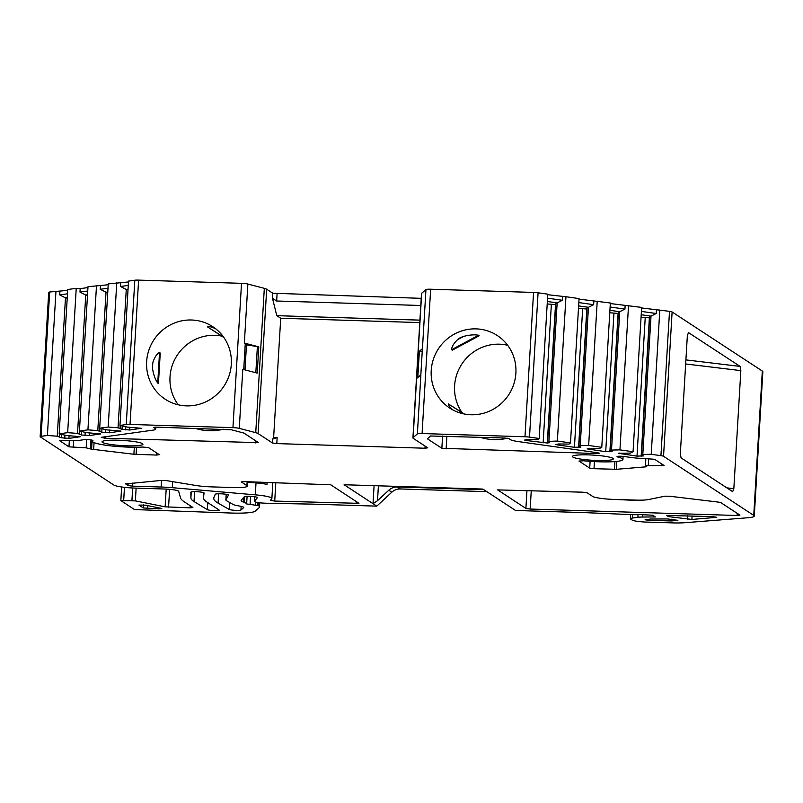 <?xml version="1.0" encoding="UTF-8"?>
<svg xmlns="http://www.w3.org/2000/svg" width="803" height="803" viewBox="0 0 803 803"><rect width="100%" height="100%" fill="white"/><g stroke="black" fill="none" stroke-linecap="round" stroke-linejoin="round"><path stroke-width="1.2" d="M630.656 514.593L630.405 518.768A12.045 1.526 -176.6 0 1 632.342 518.065L637.883 517.293A12.045 1.526 -176.6 0 1 642.51 517.032L655.358 516.951L652.719 515.215L638.716 514.522A9.636 1.225 -176.6 0 1 632.021 514.643L585.036 512.645A12.045 1.526 -176.6 0 0 584.002 512.605L515.546 510.467L482.864 489.067L344.106 484.741L373.014 503.672L377.51 500.701L388.823 490.211A12.045 11.664 -56.8 0 1 397.344 486.979L483.797 489.669M59.161 433.831L67.663 432.656L76.235 288.337L67.733 289.512L59.161 433.831L66.458 435.507L80.511 436.691L68.917 438.408L61.229 437.776L57.254 436.21L47.397 435.467L41.114 436.33A6.022 0.763 -176.6 0 0 40.15 436.681A6.022 0.763 -176.6 0 0 40.28 436.862L113.926 485.082A18.067 2.299 -176.6 0 0 135.336 488.104L164.143 489.007A12.045 1.526 -176.6 0 1 178.678 491.295L180.484 497.78A168.65 21.43 -176.6 0 0 184.098 501.704L192.891 507.466L190.12 507.847L165.137 506.834L135.366 500.881L120.841 500.57L134.502 509.564L231.605 513.057A30.112 3.824 -176.6 0 0 255.093 511.21L259.058 507.817A48.18 6.123 -176.6 0 0 259.51 507.044A48.18 6.123 -176.6 0 0 258.456 505.659L246.119 503.852A7.227 0.913 -176.6 0 0 246.662 503.541A7.227 0.913 -176.6 0 0 244.403 502.738L241.633 501.243A24.09 3.061 -176.6 0 1 241.111 500.55A24.09 3.061 -176.6 0 1 241.231 500.269L244.263 496.726A6.625 0.843 -176.6 0 1 251.209 496.374A6.625 0.843 -176.6 0 1 257.452 497.589A6.625 0.843 -176.6 0 1 257.422 497.669L254.37 501.233A9.636 1.225 -176.6 0 0 254.32 501.343A9.636 1.225 -176.6 0 0 266.767 503.25L312.026 504.123A12.045 1.526 -176.6 0 1 313.04 504.154L376.788 506.141L373.014 503.672L374.088 485.674M67.663 432.656L77.52 433.409L81.494 434.975L89.183 435.597L100.776 433.891L86.724 432.697L79.427 431.03L87.928 429.856L97.785 430.599L101.76 432.165L109.449 432.797L121.042 431.081L107 429.896L99.692 428.22L108.194 427.045L118.051 427.798L122.026 429.364L129.715 429.996L141.308 428.28L127.265 427.086L119.958 425.419L126.242 424.546L134.814 280.227A6.022 0.763 -176.6 0 1 138.608 280.117L130.026 424.436A6.022 0.763 -176.6 0 0 126.242 424.546M419.919 320.136L276.774 315.669L272.498 298.335L272.799 293.236L266.676 289.231L258.104 433.55A18.067 2.299 -176.6 0 0 255.745 432.676L239.284 428.36A6.022 0.763 -176.6 0 0 232.94 427.648L130.026 424.436M258.104 433.55L272.518 442.995L276.804 443.597L424.968 448.225L425.098 446.107M547.746 294.721L565.944 296.739L557.362 441.058L547.626 441.419L549.583 442.704L547.295 443.015L525.975 440.466L524.61 440.064L527.38 439.572L537.829 439.673L539.204 438.498L529.508 437.123A6.022 0.763 -176.6 0 0 524.981 436.762L422.077 433.55A6.022 0.763 -176.6 0 0 417.379 433.921L413.103 437.585A18.067 2.299 -176.6 0 0 412.923 437.876A18.067 2.299 -176.6 0 0 413.324 438.398L427.748 447.833L424.968 448.225M557.362 441.058L570.491 442.905L569.116 444.089L558.667 443.979L555.897 444.471L557.262 444.882L574.426 447.301L580.87 447.11L578.913 445.836L580.218 445.655L588.649 445.474L601.778 447.321L599.098 448.676L587.184 448.887L605.713 451.708L612.157 451.527L610.2 450.242L611.505 450.061L619.946 449.881L633.065 451.738L630.385 453.093L618.471 453.304L637 456.124L643.444 455.933L641.487 454.659L642.801 454.478L651.233 454.297L660.929 455.662L669.501 311.343A6.022 0.763 -176.6 0 1 672.111 311.976L663.539 456.295A6.022 0.763 -176.6 0 0 660.929 455.662M630.405 518.768A12.045 1.526 -176.6 0 0 630.676 519.119L632.112 520.063A12.045 1.526 -176.6 0 0 646.385 522.08L672.262 522.883A24.09 3.061 -176.6 0 0 684.839 522.713L747.834 517.754A24.09 3.061 -176.6 0 0 754.278 516.068A24.09 3.061 -176.6 0 0 753.746 515.375L663.539 456.295M596.759 453.575L441.861 448.275L427.437 438.829L430.508 435.999L504.565 438.006L508.841 438.609L510.467 439.673A18.067 2.299 -176.6 0 0 518.306 441.58L597.974 452.812L599.62 453.293L596.759 453.575L596.82 452.651M155.842 427.136L155.732 429.113A18.067 2.299 -176.6 0 1 152.831 430.177L101.228 437.324L105.012 438.237L258.486 442.654L243.992 433.108L231.525 429.796L156.485 427.146L153.624 427.427L155.33 428.591L155.421 427.136M155.732 429.113A18.067 2.299 -176.6 0 0 155.33 428.591M572.87 457.068A20.476 2.6 3.4 0 1 572.489 456.285A20.476 2.6 3.4 0 1 591.55 455.01A20.476 2.6 3.4 0 1 612.86 458.312A20.476 2.6 3.4 0 1 613.261 458.704A20.476 2.6 3.4 0 1 595.685 460.44A20.476 2.6 3.4 0 1 572.87 457.068M142.472 443.637A20.476 2.6 3.4 0 1 142.884 444.039A20.476 2.6 3.4 0 1 125.308 445.765A20.476 2.6 3.4 0 1 102.493 442.393A20.476 2.6 3.4 0 1 102.111 441.62A20.476 2.6 3.4 0 1 121.163 440.345A20.476 2.6 3.4 0 1 142.472 443.637M645.853 458.553L645.431 465.66L664.071 465.499L654.686 459.306L643.986 458.503A18.067 2.299 -176.6 0 1 630.415 457.389L624.463 456.546A4.818 0.612 -176.6 0 0 619.565 456.234A4.818 0.612 -176.6 0 0 617.035 456.626A4.818 0.612 -176.6 0 0 617.848 457.017L617.888 456.335M645.431 465.66L646.716 466.603L645.793 466.854L616.363 469.303L593.999 468.701L589.713 468.099L578.973 461.063L583.61 460.792A30.112 3.824 -176.6 0 0 622.927 459.477A30.112 3.824 -176.6 0 0 617.848 457.017M92.475 440.265L92.425 441.228A30.112 3.824 -176.6 0 1 92.847 440.646A4.818 0.612 -176.6 0 0 92.917 440.546A4.818 0.612 -176.6 0 0 89.484 439.753A4.818 0.612 -176.6 0 0 84.064 439.693L80.21 440.225A18.067 2.299 -176.6 0 1 68.847 440.566L59.573 440.646L68.958 446.839L86.172 447.843L86.664 439.592M92.114 440.164L91.582 449.188L86.172 447.843M91.582 449.188L133.9 454.257L156.545 455.06L159.315 454.669L148.575 447.632L142.623 447.04A30.112 3.824 -176.6 0 1 110.172 445.795A30.112 3.824 -176.6 0 1 92.425 441.228M228.474 495.14A6.625 0.843 -176.6 0 0 228.494 495.09A6.625 0.843 -176.6 0 0 222.07 493.865A6.625 0.843 -176.6 0 0 215.274 494.277L213.949 497.479A144.55 18.369 -176.6 0 0 213.769 498.272A144.55 18.369 -176.6 0 0 218.095 503.13L229.146 509.403A6.022 0.763 -176.6 0 0 235.299 510.347A6.022 0.763 -176.6 0 0 240.93 510.015L243.63 507.697A12.045 1.526 -176.6 0 0 243.751 507.506A12.045 1.526 -176.6 0 0 240.649 506.281L236.002 505.358A12.045 1.526 -176.6 0 1 233.261 504.545L226.576 500.751A24.09 3.061 -176.6 0 1 225.854 499.938A24.09 3.061 -176.6 0 1 225.904 499.757L228.484 495.039M204.072 493.002A6.625 0.843 -176.6 0 0 204.072 492.992A6.625 0.843 -176.6 0 0 197.518 491.757A6.625 0.843 -176.6 0 0 190.853 492.209L190.903 497.92A120.46 15.307 -176.6 0 0 194.015 501.554L207.345 509.654A6.022 0.763 -176.6 0 0 213.859 510.618A6.022 0.763 -176.6 0 0 219.209 510.176A6.022 0.763 -176.6 0 0 219.078 510.005L206.662 501.875A144.55 18.369 -176.6 0 1 203.48 497.699A144.55 18.369 -176.6 0 1 203.49 497.539L204.072 492.982M666.821 515.656L669.471 516.741L691.885 519.451L716.788 517.323L712.432 516.61L666.841 515.456M650.51 519.049L645.07 519.772L647.981 520.244L671.097 520.966L677.883 520.374L667.484 518.929L650.51 519.049M161.483 480.405L166.562 480.636L195.892 485.484A18.067 2.299 -176.6 0 0 211.239 486.869L233.041 487.551A18.067 2.299 -176.6 0 0 247.304 486.146A18.067 2.299 -176.6 0 0 246.902 485.624L241.291 481.9L244.152 481.619L330.746 484.791L358.981 503.34L274.726 501.072L270.36 500.369L271.775 498.693A21.079 2.68 -176.6 0 0 271.886 498.442A21.079 2.68 -176.6 0 0 255.304 494.839L172.274 487.682A26.499 3.363 -176.6 0 0 161.132 487.03L161.523 480.395L125.669 483.928L128.038 485.524L132.324 486.126L161.132 487.03M530.171 509.042L737.144 515.496L739.914 515.114L720.783 502.588L718.836 502.156L669.843 496.254L665.025 496.184L648.292 499.596A18.067 2.299 -176.6 0 1 635.846 500.108L614.044 499.426A18.067 2.299 -176.6 0 1 592.634 496.415L587.103 492.791L582.827 492.189L497.649 489.9L525.895 508.44L530.171 509.042L531.265 490.573M160.861 508.269L145.223 505.147L138.939 505.077L143.245 507.948L158.934 508.911L161.784 508.63L160.861 508.269M486.809 491.647L400.356 488.957A12.045 11.664 -56.8 0 0 391.834 492.189L376.788 506.141M754.278 516.068L762.85 371.749A24.09 3.061 -176.6 0 0 762.318 371.046L672.111 311.976M684.015 391.643L687.348 335.584L688.492 332.613L740.105 366.419L740.848 370.625L733.832 488.706L732.667 491.657L681.054 457.851L680.332 453.665L684.015 391.643M685.862 360.607L685.913 359.744M641.607 307.95L669.501 311.343M610.32 303.544L641.647 307.408L633.065 451.738M579.033 299.128L610.35 303.002L601.778 447.321M565.944 296.739L579.063 298.586L570.491 442.905M529.508 437.123L538.08 292.804L547.776 294.169L539.204 438.498M538.08 292.804A6.022 0.763 -176.6 0 0 533.553 292.433L430.649 289.221A6.022 0.763 -176.6 0 0 425.951 289.592L421.675 293.256A18.067 2.299 -176.6 0 0 421.505 293.547L412.923 437.876M272.799 293.236L421.214 298.335M266.676 289.231A18.067 2.299 -176.6 0 0 264.317 288.347L247.866 284.041A6.022 0.763 -176.6 0 0 241.512 283.329L138.608 280.117M119.958 425.419L128.53 281.1L134.814 280.227M99.692 428.22L108.264 283.901L128.48 281.953M79.427 431.03L87.999 286.711L108.214 284.754M76.235 288.337L80.18 288.638L87.949 287.564M41.114 436.33L49.686 292.011L67.683 290.365M49.686 292.011A6.022 0.763 -176.6 0 0 48.722 292.362L40.15 436.681M507.345 438.237A52.998 51.332 123.2 0 1 479.983 437.233M507.647 345.26A43.362 41.997 -56.8 0 0 454.598 385.811A43.362 41.997 -56.8 0 0 461.946 412.441M223.294 429.234A52.998 51.332 123.2 0 1 195.4 428.36M221.638 336.076A43.362 41.997 -56.8 0 0 170.015 376.938A43.362 41.997 -56.8 0 0 178.256 404.812M276.774 315.669L280.719 318.249L273.632 437.525L277.155 437.635L276.804 443.597M280.719 318.249L419.778 322.585M515.887 373.144A43.362 41.997 123.2 0 1 492.299 409.781A43.362 41.997 123.2 0 1 449.79 408.095A43.362 41.997 123.2 0 1 431.221 370.504A43.362 41.997 123.2 0 1 454.799 333.867A43.362 41.997 123.2 0 1 497.308 335.544A43.362 41.997 123.2 0 1 515.887 373.144M464.415 414.027L448.275 403.879C448.315 405.254 450.001 407.392 453.334 410.283M463.763 336.357L460.229 337.661L457.529 339.689L463.763 336.357C469.594 334.871 474.543 334.5 478.608 335.232L479.16 335.784L452.44 350.098L451.487 349.767C451.798 346.685 453.815 343.323 457.529 339.689M231.304 364.261A43.362 41.997 123.2 0 1 207.726 400.898A43.362 41.997 123.2 0 1 165.217 399.221A43.362 41.997 123.2 0 1 146.638 361.621A43.362 41.997 123.2 0 1 170.216 324.984A43.362 41.997 123.2 0 1 212.725 326.66A43.362 41.997 123.2 0 1 231.304 364.261M159.546 352.387C156.746 353.962 154.497 357.405 152.811 362.715L152.48 368.296C153.473 374.599 155.23 379.528 157.729 383.091L158.442 383.382L160.239 353.119L159.546 352.387L157.729 383.091M223.646 337.18L207.355 326.781C208.68 326.138 211.54 326.851 215.927 328.909M207.355 326.781L223.876 337.511M420.832 374.921L422.388 348.733A6.022 0.763 3.4 0 1 422.448 348.632L418.694 351.844A6.022 0.763 3.4 0 1 419.337 351.634L422.248 351.102M417.379 433.921L420.882 374.881L417.138 378.093L418.694 351.844M239.284 428.36L242.797 369.32L257.221 373.104L258.777 346.856L244.353 343.082A6.022 0.763 3.4 0 1 245.276 343.543L243.731 369.561M245.206 344.617A6.022 0.763 -176.6 0 0 246.481 344.858L257.382 346.585A6.022 0.763 3.4 0 1 258.777 346.856M277.155 437.635L272.749 439.1L273.632 437.525M420.792 305.491L276.654 301.005L272.498 298.335M597.231 301.145L588.649 445.474M628.518 305.562L619.946 449.881M659.805 309.978L651.233 454.297M562.572 296.809L562.361 300.272L547.536 298.174M562.361 300.272L557.152 302.882L547.345 301.496M548.931 441.238L557.152 302.882L555.847 303.062L547.626 441.419M547.194 303.946L555.756 304.628M593.859 301.215L593.648 304.678L578.833 302.59M593.648 304.678L588.438 307.288L578.632 305.913M580.218 445.655L588.438 307.288L587.134 307.469L578.913 445.836M578.481 308.352L587.043 309.035M625.146 305.632L624.935 309.095L610.119 307.007M624.935 309.095L619.725 311.705L609.919 310.319M611.505 450.061L619.725 311.705L618.42 311.885L610.2 450.242M609.778 312.769L618.33 313.451M656.432 310.048L656.222 313.511L641.406 311.413M656.222 313.511L651.012 316.121L641.206 314.736M642.801 454.478L651.012 316.121L649.707 316.302L641.487 454.659M641.065 317.175L649.617 317.868M108.194 427.045L116.766 282.726M87.928 429.856L96.501 285.527M47.397 435.467L55.969 291.138M128.048 289.19L126.272 289.441L128.028 289.692M128.279 285.416L120.51 286.49L120.711 283.027M118.051 427.798L126.272 289.441L120.51 286.49M120.069 428.079L120.229 425.49M122.026 429.364L122.227 426.012M107.783 292.001L106.006 292.242L107.753 292.493M108.014 288.217L100.245 289.291L100.445 285.828M97.785 430.599L106.006 292.242L100.245 289.291M99.803 430.89L99.953 428.29M101.76 432.165L101.961 428.822M87.517 294.801L85.74 295.052L87.487 295.293M87.748 291.017L79.979 292.101L80.18 288.638M77.52 433.409L85.74 295.052L79.979 292.101M79.537 433.69L79.688 431.101M81.494 434.975L81.695 431.623M67.251 297.612L65.475 297.853L67.221 298.104M67.482 293.828L59.703 294.902L59.914 291.439M57.254 436.21L65.475 297.853L59.703 294.902M59.271 436.501L59.422 433.901M61.229 437.776L61.429 434.423M247.545 482.181L256.016 482.904A21.079 2.68 3.4 0 1 267.008 484.35A24.09 3.061 -176.6 0 1 261.156 482.573L260.493 482.131M630.686 499.948L634.38 500.068M615.971 499.486L634.36 500.339M642.51 517.032L642.651 514.562M637.883 517.293L638.044 514.593M632.342 518.065L632.543 514.663M762.318 371.046L753.746 515.375M645.793 466.854L645.843 465.981M661.22 465.78L661.341 463.662M648.282 465.379L648.683 458.643M589.713 468.099L590.115 461.344M593.999 468.701L594.421 461.605M614.436 469.333L614.897 461.584M740.105 366.419L686.174 359.925M740.848 370.625L685.662 363.97M93.65 449.63L94.061 442.604M90.458 448.445L90.96 439.934M73.244 447.442L73.645 440.616M68.958 446.839L69.329 440.576M156.545 455.06L156.675 452.942M136.108 454.418L136.54 447.231M133.9 454.257L134.312 447.231M726.876 487.863L733.832 488.706M258.456 505.659L258.636 502.628M257.713 505.167L257.873 502.517M255.414 504.866L255.585 502.036M250.054 504.766L250.556 496.334M244.403 502.738L244.774 496.505M243.53 502.487L243.841 497.218M241.633 501.243L241.733 499.687M254.37 501.233L254.641 496.726M441.861 448.275L442.583 436.069M446.137 448.877L446.89 436.2M255.635 442.935L255.755 440.817M105.012 438.237L105.093 436.782M430.649 289.221L422.077 433.55M533.553 292.433L524.981 436.762M241.512 283.329L232.94 427.648M152.811 362.715L152.48 368.296M422.448 348.632L425.951 289.592M413.103 437.585L421.675 293.256M417.801 377.52L419.337 351.634M244.353 343.082L247.866 284.041M255.745 432.676L264.317 288.347M255.826 372.733L257.382 346.585M244.995 369.892L246.481 344.858M272.749 439.1L272.518 442.995M276.654 301.005L277.075 293.848M547.295 443.015L555.515 304.658M543.139 442.885L551.36 304.528M525.975 440.466L526.015 439.753M578.582 447.432L586.802 309.075M574.426 447.301L582.647 308.944M557.262 444.882L557.312 444.169M609.868 451.838L618.089 313.481M605.713 451.708L613.934 313.351M588.549 449.289L588.599 448.576M641.155 456.255L649.376 317.898M637 456.124L645.221 317.767M619.846 453.705L619.886 452.992M125.559 429.866L125.74 426.875M129.715 429.996L129.885 427.166M105.293 432.666L105.474 429.675M109.449 432.797L109.62 429.976M85.028 435.477L85.198 432.486M89.183 435.597L89.354 432.777M64.762 438.277L64.933 435.286M68.917 438.408L69.088 435.587M451.487 349.767L478.608 335.232M464.034 413.946L448.275 403.879M123.702 500.289L124.465 487.341M131.933 500.54L132.676 487.993M135.366 500.881L136.119 488.134M165.137 506.834L166.191 489.087M190.12 507.847L190.241 505.729M168.57 507.175L169.624 489.338M225.904 499.757L226.235 494.317M240.93 510.015L241.151 506.392M229.146 509.403L229.558 502.447M218.095 503.13L218.647 493.775M203.49 497.539L203.781 492.721M207.345 509.654L207.766 502.588M194.015 501.554L194.607 491.667M190.903 497.92L191.255 491.948M616.363 469.303L616.834 461.404M391.834 492.189L388.823 490.211M377.51 500.701L378.394 485.805M400.356 488.957L397.344 486.979M247.143 481.72L246.902 485.624M255.304 494.839L256.016 482.904M172.274 487.682L172.635 481.639M267.008 484.35L267.128 482.342M274.726 501.072L275.82 482.613M356.13 503.611L356.261 501.494M132.324 486.126L132.495 483.125M128.038 485.524L128.159 483.526M737.144 515.496L737.264 513.378M525.895 508.44L526.959 490.442M667.905 516.359L667.966 515.285M715.824 517.574L715.864 516.951M691.885 519.451L692.086 515.978M687.278 519.26L687.488 515.827M669.471 516.741L669.561 515.275M676.909 520.635L676.949 520.013M672.984 520.936L673.075 519.441M671.097 520.966L671.198 519.18M647.981 520.244L648.041 519.27M158.934 508.911L158.994 507.897M147.521 508.56L147.702 505.639M143.245 507.948L143.426 504.896M623.108 456.395L622.927 459.477M259.77 502.778L259.51 507.044M247.093 496.284L246.662 503.541M254.591 496.726L254.32 501.343M121.654 486.979L120.841 500.57M226.185 494.317L225.854 499.938M203.771 492.711L203.48 497.699M247.565 481.73L247.304 486.146M272.829 482.513L271.886 498.442"/></g></svg>
